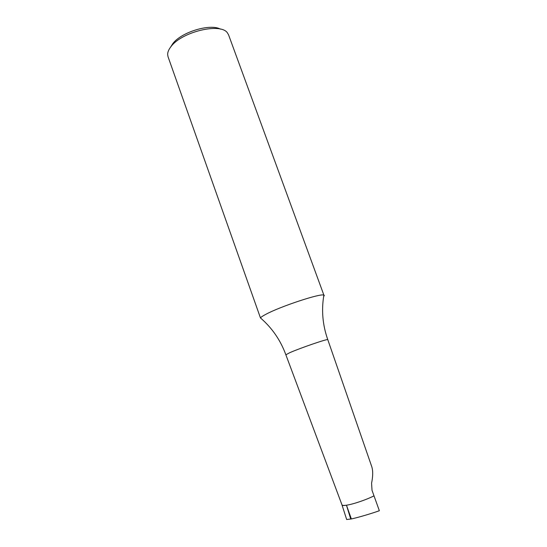 <?xml version="1.0" encoding="UTF-8"?>
<svg xmlns="http://www.w3.org/2000/svg" width="547" height="547" viewBox="0 0 547 547"><rect width="100%" height="100%" fill="white"/><g stroke="black" fill="none" stroke-linecap="round" stroke-linejoin="round"><path stroke-width="0.82" d="M170.623 47.076L172.811 43.623C181.31 32.061 210.274 23.323 220.448 29.141M171.033 46.557C181.857 31.658 220.974 22.475 227.477 32.964L228.584 34.892L323.872 295.1C320.815 293.089 280.242 306.47 265.828 314.327C262.806 315.92 261.015 317.116 260.461 317.923L168.025 56.697L167.649 54.502C167.635 52.061 168.763 49.408 171.033 46.557M323.633 296.597L324.337 295.435M341.923 504.71L346.675 519.52L351.365 518.946C357.745 517.612 371.372 513.606 379.351 510.727L372.022 490.324L371.577 483.24C373.006 476.239 373.068 470.7 371.748 466.632L327.79 339.666C328.508 338.374 300.453 347.954 289.848 352.651L285.862 354.777M327.79 339.666L327.797 339.68C322.621 325.075 321.315 310.217 323.872 295.1M373.963 495.869C366.381 499.767 352.986 504.307 346.463 505.202L350.736 519.082M341.943 504.888C342.183 505.578 343.619 505.695 346.244 505.237M260.461 317.923C272.071 327.94 280.536 340.22 285.855 354.771L341.978 504.86C342.272 505.469 343.762 505.585 346.463 505.202L351.365 518.946"/></g></svg>

